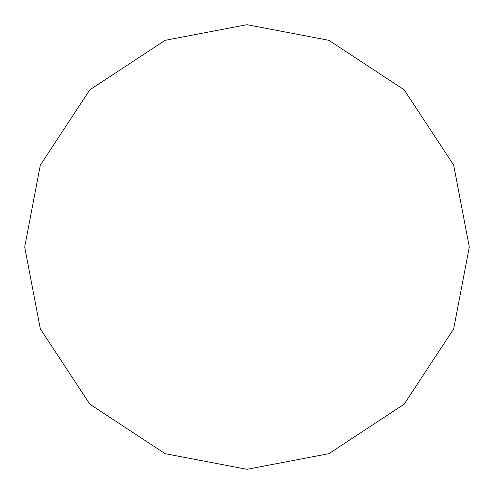 <?xml version="1.0" encoding="UTF-8"?>
<svg xmlns="http://www.w3.org/2000/svg" width="494" height="494" viewBox="0 0 494 494"><rect width="100%" height="100%" fill="white"/><g stroke="black" fill="none" stroke-linecap="round" stroke-linejoin="round"><path stroke-width="0.74" d="M24.7 247L40.31 165.175L89.809 89.809L165.175 40.31L247 24.7L328.825 40.31L404.191 89.809L453.69 165.175L469.3 247L24.7 247L40.31 328.825L89.809 404.191L165.175 453.69L247 469.3L328.825 453.69L404.191 404.191L453.69 328.825L469.3 247L453.69 328.825L404.191 404.191L328.825 453.69L247 469.3L165.175 453.69L89.809 404.191L40.31 328.825L24.7 247L469.3 247L453.69 165.175L404.191 89.809L328.825 40.31L247 24.7L165.175 40.31L89.809 89.809L40.31 165.175L24.7 247"/></g></svg>
